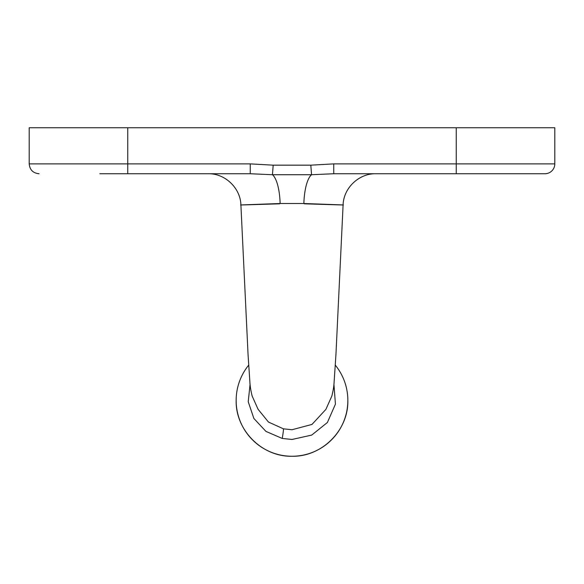 <?xml version="1.0" encoding="UTF-8"?>
<svg xmlns="http://www.w3.org/2000/svg" width="584" height="584" viewBox="0 0 584 584"><rect width="100%" height="100%" fill="white"/><g stroke="black" fill="none" stroke-linecap="round" stroke-linejoin="round"><path stroke-width="0.88" d="M127.75 127.75L127.75 163.885L29.2 163.885L29.2 127.75L554.8 127.75L554.8 163.885A9.855 9.855 0 0 1 544.945 173.74L333.749 173.74L311.557 174.725L272.443 174.725L250.251 173.74L99.828 173.74M484.173 173.74L544.945 173.74M258.048 409.253L268.457 422.049L283.43 428.831L292 429.736L311.98 424.429L325.879 409.391L331.851 396.032C333.194 390.667 333.946 385.988 334.114 382.002L335.939 354.634L343.093 205.057C343.465 188.077 358.934 173.317 375.906 173.74M333.917 384.097L335.428 404.157L327.383 422.495L311.732 435.08L292 439.475L282.225 438.445L265.932 431.394L253.872 418.465L248.229 401.734L250.083 384.097M248.674 365.175A55.845 55.845 0 0 0 236.155 400.405C235.388 430.247 262.158 457.016 292 456.25C321.842 457.016 348.611 430.247 347.845 400.405A55.845 55.845 0 0 0 335.326 365.175M304.337 203.809C356.554 205.473 356.401 205.378 303.87 203.517L280.13 203.517C227.607 205.378 227.453 205.473 279.663 203.809M127.75 173.74L127.75 163.885L250.251 163.885L273.188 165.162L310.812 165.162L333.749 163.885L333.749 173.74M303.87 203.517A32.85 10.205 90 0 1 311.557 174.725L310.812 165.162M273.188 165.162L272.443 174.725A32.85 10.205 -90 0 1 280.13 203.517M250.251 163.885L250.251 173.74M283.43 428.831A32.85 1.329 -77.9 0 1 282.225 438.445M333.749 163.885L554.8 163.885M456.25 127.75L456.25 173.74M236.155 400.405A55.845 55.845 0 0 0 292 456.25A55.845 55.845 0 0 0 347.845 400.405M258.121 409.391L252.149 396.032C250.806 390.667 250.054 385.988 249.886 382.002L248.061 354.634L240.907 205.057C240.535 188.077 225.066 173.317 208.094 173.74M29.2 163.885C29.784 169.871 33.069 173.156 39.055 173.74"/></g></svg>

